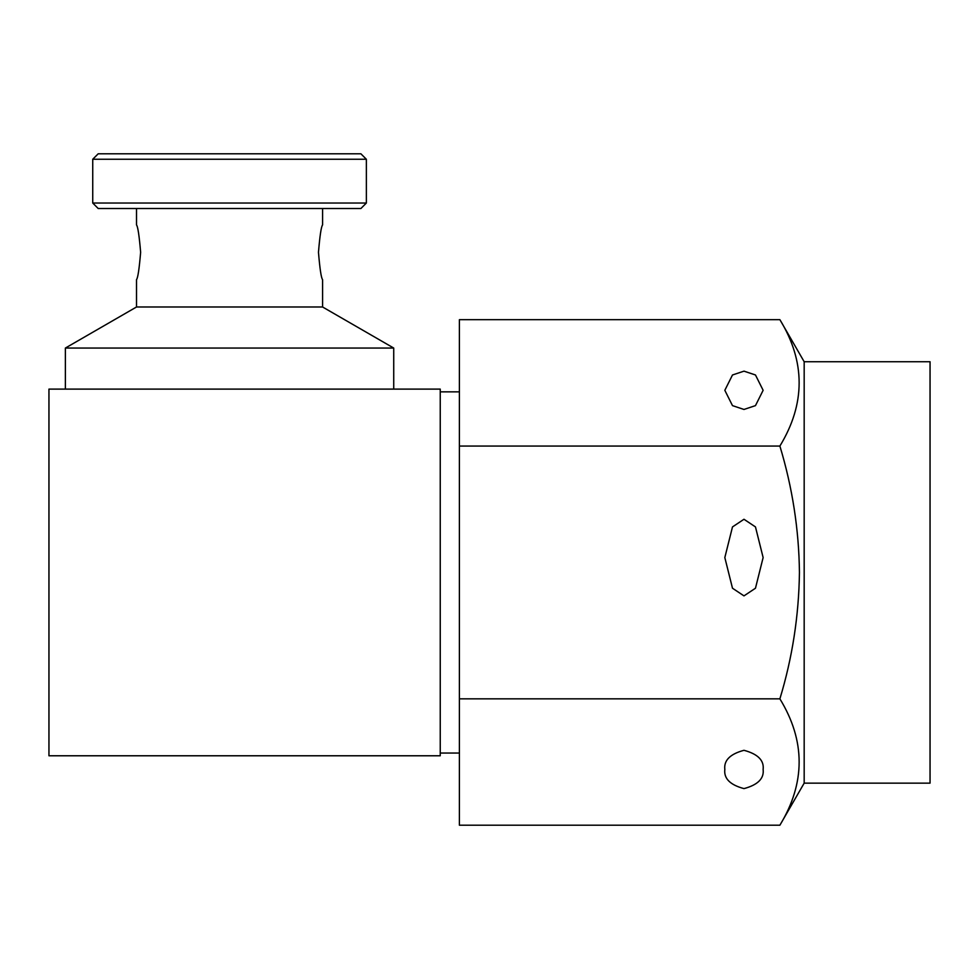 <?xml version="1.0" encoding="UTF-8"?>
<svg xmlns="http://www.w3.org/2000/svg" width="979" height="979" viewBox="0 0 979 979"><rect width="100%" height="100%" fill="white"/><g stroke="black" fill="none" stroke-linecap="round" stroke-linejoin="round"><path stroke-width="1.47" d="M724.827 769.457C723.738 760.402 730.126 754.014 743.979 750.306C757.832 754.014 764.22 760.402 763.13 769.457C764.22 778.513 757.832 784.901 743.979 788.609C730.126 784.901 723.738 778.513 724.827 769.457M804.175 783.139L930.05 783.139L930.05 361.74L804.175 361.74L804.175 783.139L779.884 825.211L459.396 825.211L459.396 319.668L779.884 319.668C805.558 361.692 805.558 403.825 779.884 446.057C792.427 487.505 798.95 529.639 799.439 572.446C798.864 615.791 792.341 657.912 779.884 698.835C805.558 740.846 805.558 782.98 779.884 825.211M743.979 409.455L732.488 405.624L724.827 390.303L732.488 374.981L743.979 371.151L755.47 374.981L763.13 390.303L755.47 405.624L743.979 409.455M743.979 595.881L732.488 588.22L724.827 557.565L732.488 526.922L743.979 519.262L755.47 526.922L763.13 557.565L755.47 588.22L743.979 595.881M393.729 348.059L65.373 348.059L136.509 306.99L322.58 306.99L393.729 348.059L393.729 389.104M136.509 306.99L136.509 279.651C137.868 278.012 139.238 268.882 140.633 252.288C139.226 235.67 137.855 226.553 136.509 224.925L136.509 208.515M322.58 208.515L322.58 224.925C321.234 226.541 319.864 235.67 318.469 252.288C319.864 268.931 321.234 278.048 322.58 279.651L322.58 306.99M366.366 203.032L360.896 208.515L98.206 208.515L92.736 203.032L366.366 203.032L366.366 159.259L92.736 159.259L98.206 153.789L360.896 153.789L366.366 159.259M92.736 203.032L92.736 159.259M65.373 348.059L65.373 389.104M48.95 755.776L440.244 755.776L440.244 389.104L48.95 389.104L48.95 755.776M779.884 446.057L459.396 446.057M779.884 698.835L459.396 698.835M440.244 753.047L459.396 753.047M440.244 391.845L459.396 391.845M804.175 361.74L779.884 319.668"/></g></svg>
